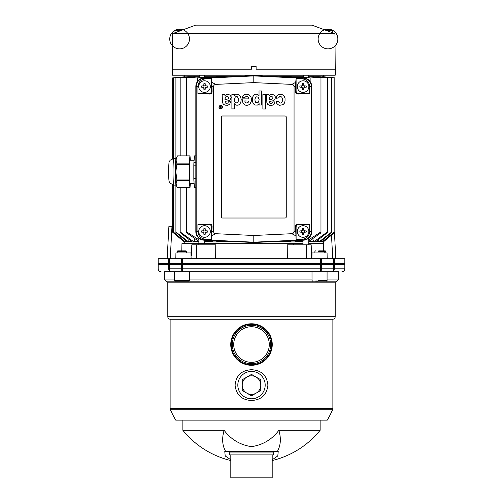 <?xml version="1.0" encoding="UTF-8"?>
<svg xmlns="http://www.w3.org/2000/svg" width="503" height="503" viewBox="0 0 503 503"><rect width="100%" height="100%" fill="white"/><g stroke="black" fill="none" stroke-linecap="round" stroke-linejoin="round"><path stroke-width="0.75" d="M251.5 400.489C241.622 399.979 236.152 394.855 235.09 385.128C236.114 375.389 241.585 370.252 251.5 369.73C261.378 370.239 266.848 375.357 267.91 385.084C266.886 394.824 261.415 399.96 251.5 400.489M327.252 420.118L251.5 420.118L327.252 420.118A88.339 88.339 0 0 0 332.577 409.744L170.423 409.744L170.121 408.273L332.879 408.273L332.879 319.248L170.121 319.248A2.553 2.553 0 0 1 167.801 316.708L167.801 282.189L166.468 281.831L336.532 281.831L338.676 279.033L338.676 271.727L327.076 271.727L327.076 280.542L326.61 281.001M170.121 408.273L170.121 319.248M332.879 319.248A2.553 2.553 0 0 0 335.199 316.708L335.199 282.189L167.801 282.189M251.5 420.118L182.872 420.118L182.872 430.291L224.124 430.291C230.971 439.452 240.101 444.91 251.506 446.67C262.899 444.91 272.022 439.452 278.876 430.291L320.128 430.291L320.128 420.118L175.748 420.118L251.5 420.118M251.5 323.781A20.749 20.749 0 0 1 272.249 344.53A20.749 20.749 0 0 1 251.5 365.285A20.749 20.749 0 0 1 230.751 344.53A20.749 20.749 0 0 1 251.5 323.781M312.476 281.001L312.011 280.542L312.005 271.727L189.342 271.727L189.342 280.542L188.876 281.001M189.342 280.542L174.271 280.542L174.271 271.727L164.324 271.727L164.324 279.033L174.271 279.033M251.5 324.36A20.17 20.17 0 0 1 271.67 344.53A20.17 20.17 0 0 1 251.5 364.706A20.17 20.17 0 0 1 231.33 344.53A20.17 20.17 0 0 1 251.5 324.36M224.124 430.291C222.169 437.019 222.175 442.992 224.131 448.217L225.558 451.417L277.442 451.417L278.869 448.217C280.825 443.017 280.825 437.044 278.876 430.291M272.192 459.792L277.794 455.957L278.228 451.417L277.442 451.417M251.5 363.744A19.215 19.215 0 0 1 232.285 344.53A19.215 19.215 0 0 1 251.5 325.315A19.215 19.215 0 0 1 270.715 344.53A19.215 19.215 0 0 1 251.5 363.744M251.5 362.33A17.794 17.794 0 0 1 233.706 344.53A17.794 17.794 0 0 1 251.5 326.736A17.794 17.794 0 0 1 269.294 344.53A17.794 17.794 0 0 1 251.5 362.33M331.534 271.727L331.546 271.727C333.225 271.545 334.149 270.576 334.3 268.828L333.74 268.828C333.615 270.576 332.879 271.545 331.534 271.727C345.347 271.727 345.347 271.727 331.534 271.727L319.694 271.727C320.845 271.545 321.474 270.576 321.574 268.828L333.74 268.828L333.74 264.54L344.825 264.54L344.825 268.828C344.649 270.589 343.687 271.557 341.927 271.727M229.475 452.958L229.475 454.894L273.525 454.894L273.525 452.958L229.475 452.958L228.538 451.417M230.808 454.894L272.192 454.894L272.192 477.85L230.808 477.85L230.808 454.894M225.558 451.417L224.772 451.417L225.206 455.963L230.808 459.792M319.694 271.727L171.466 271.727C157.653 271.727 157.653 271.727 171.466 271.727L171.466 271.727C170.121 271.545 169.385 270.576 169.26 268.828L181.426 268.828C181.526 270.576 182.155 271.545 183.306 271.727C182.778 271.545 182.488 270.576 182.438 268.828L320.562 268.828C320.512 270.576 320.222 271.545 319.694 271.727M333.74 264.54L169.26 264.54L169.26 268.828L168.7 268.828C154.685 268.828 154.685 268.828 168.7 268.828C168.851 270.576 169.775 271.545 171.466 271.727L171.466 271.727M169.26 264.54L158.175 264.54L158.175 268.828C158.351 270.589 159.313 271.557 161.073 271.727M325.749 251.443L318.657 251.443M318.764 250.865L325.252 250.865L325.831 251.443L325.831 252.946M315.595 281.001L318.192 281.001M251.5 375.835A9.274 9.274 0 0 0 246.86 377.074L242.226 379.752L242.226 390.46L251.5 395.817L260.774 390.46L260.774 379.752L251.5 374.395L246.86 377.074A9.274 9.274 0 0 0 246.86 393.139A9.274 9.274 0 0 0 260.774 385.109A9.274 9.274 0 0 0 251.5 375.835M199.037 263.383L199.018 264.54M191.096 258.743L190.995 252.946L175.924 252.946L175.824 258.743M327.076 252.946L327.176 258.743L327.076 252.946L312.005 252.946L311.904 258.743M303.982 264.54L303.963 263.383M182.205 263.383L182.205 264.54M173.34 263.383L173.359 264.54M329.66 263.383L329.641 264.54M320.795 263.383L320.795 264.54M333.74 263.383L333.74 258.743L344.825 258.743L344.825 263.383L158.175 263.383L158.175 258.743L169.26 258.743L169.26 263.383M170.228 258.743L171.988 226.287L168.901 226.287L167.141 258.743M333.74 258.743L169.26 258.743M335.859 258.743L334.445 232.631M331.49 235.108L332.772 258.743M201.942 258.743L204.91 258.743M298.958 258.743L301.756 258.743M171.988 226.287L172.648 226.287M323.354 250.865L323.354 243.672L308.748 243.672L323.354 243.672L323.341 241.371M181.803 250.865L181.941 243.672L302.951 243.672L293.337 243.672L293.79 244.835M311.432 257.989L311.219 245.596M306.56 258.743L306.459 244.835L311.206 244.835M287.345 258.743L287.232 244.835L306.459 244.835M191.605 255.964L191.794 244.835L215.768 244.835L215.655 258.743M196.44 258.743L196.541 244.835M335.237 69.2L334.948 33.613L172.648 33.613L172.359 75.211L335.237 75.211L335.237 69.2L256.115 69.2L256.115 66.421L256.115 69.2M172.359 69.2L251.481 69.2L251.481 66.302L256.115 66.302L251.481 66.302M325.686 30.306L332.628 30.306A9.853 9.853 0 0 0 318.141 39.335A9.853 9.853 0 0 0 333.2 47.364A9.853 9.853 0 0 0 332.628 30.306L332.628 32.777L333.03 32.915L311.967 25.15L195.629 25.15L174.692 32.871M174.554 32.915L172.648 33.613M333.043 32.915L334.948 33.613M251.481 69.2L251.481 66.421M320.002 28.111L320.738 28.407M184.57 29.3L185.079 29.105M186.123 28.696L186.814 28.42M199.219 75.211L199.219 77.783M204.268 75.211L204.268 77.456M303.322 75.211L303.322 77.456M308.377 75.211L308.377 77.783M184.243 75.211L184.243 76.739L185.167 76.739M173.447 158.476L173.447 77.896L188.015 76.739M175.905 158.47L175.905 77.896L188.568 76.682L193.064 76.739M180.181 155.861L180.181 77.896L193.988 76.657L199.219 76.739M204.268 76.739L215.347 76.739M197.459 81.524L197.459 77.896L218.403 76.538L229.06 76.739M278.536 76.739L289.194 76.538L310.131 77.896L310.131 81.524M292.249 76.739L303.322 76.739M308.377 76.739L313.608 76.657L327.415 77.896L327.415 232.638L315.356 241.937L313.608 241.937L313.608 241.358L308.811 241.358M314.532 76.739L319.021 76.682L331.691 77.896L331.691 232.474L320.078 241.937L319.021 241.937L319.021 241.358L316.117 241.358M319.581 76.739L334.143 77.896L334.143 232.329L322.662 241.937L322.159 241.937L322.159 241.358L320.795 241.358M322.429 76.739L323.31 76.827M323.354 75.211L323.354 76.739M324.819 29.671L324.825 29.683A9.853 9.853 0 0 0 324.397 29.822A9.853 9.853 90 0 1 324.819 29.671L324.819 29.671A9.853 9.777 44.9 0 1 326.705 29.262L327.233 29.262A9.853 0.855 85 0 1 327.434 29.683A9.853 0.855 85 0 0 327.233 29.262M332.628 30.306A9.853 9.853 0 0 0 331.169 29.671L331.169 29.671A9.853 9.853 -90 0 1 332.628 30.306A9.853 9.853 0 0 0 331.169 29.671A9.853 9.777 -44.9 0 0 329.276 29.262L328.755 29.262A9.853 0.855 -85 0 0 328.553 29.683A9.664 8.369 0 0 0 327.434 29.683M181.91 30.306L174.969 30.306A9.853 9.853 90 0 1 176.427 29.671L176.427 29.671A9.853 9.777 44.9 0 1 178.32 29.262L178.842 29.262A9.853 0.855 85 0 1 179.043 29.683A9.853 0.855 85 0 0 178.842 29.262M174.969 32.777L174.969 30.306A9.853 9.853 0 0 0 174.39 47.364A9.853 9.853 0 0 0 189.449 39.335A9.853 9.853 0 0 0 174.969 30.306A9.853 9.853 0 0 0 174.39 47.364A9.853 9.853 0 0 0 189.449 39.335A9.853 9.853 0 0 0 174.969 30.306A9.853 9.853 0 0 1 176.427 29.671L176.434 29.683M218.403 76.739L218.698 77.223M183.193 29.822A9.853 9.853 0 0 0 182.778 29.671L182.778 29.671A9.853 9.853 -90 0 1 183.193 29.822A9.853 9.853 0 0 0 182.778 29.671A9.853 9.777 -44.9 0 0 180.891 29.262L180.363 29.262A9.853 0.855 -85 0 0 180.162 29.683A9.664 8.369 0 0 0 179.043 29.683M198.848 238.082L198.848 244.835M204.639 240.214L204.639 243.672M302.951 240.214L302.951 244.835M308.748 238.082L308.748 244.835M184.255 241.371L184.243 241.937L172.648 232.21L172.648 185.003M172.648 232.21L184.255 241.937L184.243 243.672M295.758 241.358L302.951 241.358M297.411 240.472L294.657 241.937L289.194 241.937L289.194 241.358L278.536 241.358M218.698 240.868L218.403 241.358L229.06 241.358M218.403 241.358L218.403 241.937L212.939 241.937L210.185 240.472M204.639 241.358L211.838 241.358M194.913 238.692L193.988 241.358L198.786 241.358M193.988 241.358L193.988 241.937L192.24 241.937L180.181 232.638L180.181 187.738M189.134 239.566L188.568 241.358L191.48 241.358M188.568 241.358L188.568 241.937L187.518 241.937L175.905 232.474L175.905 185.129M185.701 240.459L185.431 241.358L186.802 241.358M185.431 241.358L185.431 241.937L184.934 241.937L173.447 232.329L173.447 185.123M210.323 231.499A5.797 5.797 0 0 1 204.526 237.297A5.797 5.797 0 0 1 198.729 231.499A5.797 5.797 0 0 1 204.526 225.709A5.797 5.797 0 0 1 210.323 231.499A5.797 5.797 0 0 1 204.526 237.297A5.797 5.797 0 0 1 198.729 231.499A5.797 5.797 0 0 1 204.526 225.709A5.797 5.797 0 0 1 210.323 231.499M220.723 105.435A1.742 1.742 0 0 1 222.458 107.17A1.742 1.742 0 0 1 220.723 108.912A1.742 1.742 0 0 1 218.981 107.17A1.742 1.742 0 0 1 220.723 105.435M198.729 86.591A5.797 5.797 0 0 0 204.526 92.389A5.797 5.797 0 0 0 210.323 86.591A5.797 5.797 0 0 1 204.526 92.389A5.797 5.797 0 0 1 198.729 86.591A5.797 5.797 0 0 1 204.526 80.794A5.797 5.797 0 0 1 210.323 86.591A5.797 5.797 0 0 0 204.526 80.794A5.797 5.797 0 0 0 198.729 86.591M308.861 86.591A5.797 5.797 0 0 1 303.064 92.389A5.797 5.797 0 0 1 297.273 86.591A5.797 5.797 0 0 1 303.064 80.794A5.797 5.797 0 0 1 308.861 86.591A5.797 5.797 0 0 1 303.064 92.389A5.797 5.797 0 0 1 297.273 86.591A5.797 5.797 0 0 1 303.064 80.794A5.797 5.797 0 0 1 308.861 86.591M297.273 231.499A5.797 5.797 0 0 0 303.064 237.297A5.797 5.797 0 0 0 308.861 231.499A5.797 5.797 0 0 1 303.064 237.297A5.797 5.797 0 0 1 297.273 231.499A5.797 5.797 0 0 1 303.064 225.709A5.797 5.797 0 0 1 308.861 231.499A5.797 5.797 0 0 0 303.064 225.709A5.797 5.797 0 0 0 297.273 231.499M201.338 231.499L201.338 230.921L203.256 230.758L203.778 230.229L203.948 228.312L205.105 228.312L205.274 230.229L205.802 230.758L207.714 230.921L207.714 232.084L205.802 232.248L205.274 232.776L205.105 234.694L203.948 234.694L203.778 232.776L203.256 232.248L201.338 232.084L201.338 231.499M201.338 86.591L201.338 86.013L203.256 85.843L203.778 85.315L203.948 83.404L205.105 83.404L205.274 85.315L205.802 85.843L207.714 86.013L207.714 87.17L205.802 87.34L205.274 87.868L205.105 89.779L203.948 89.779L203.778 87.868L203.256 87.34L201.338 87.17L201.338 86.591M299.876 86.591L299.876 86.013L301.794 85.843L302.322 85.315L302.485 83.404L303.649 83.404L303.812 85.315L304.34 85.843L306.258 86.013L306.258 87.17L304.34 87.34L303.812 87.868L303.649 89.779L302.485 89.779L302.322 87.868L301.794 87.34L299.876 87.17L299.876 86.591M299.876 231.499L299.876 230.921L301.794 230.758L302.322 230.229L302.485 228.312L303.649 228.312L303.812 230.229L304.34 230.758L306.258 230.921L306.258 232.084L304.34 232.248L303.812 232.776L303.649 234.694L302.485 234.694L302.322 232.776L301.794 232.248L299.876 232.084L299.876 231.499M220.723 108.736A1.566 1.566 0 0 1 219.157 107.17A1.566 1.566 0 0 1 220.723 105.605A1.566 1.566 0 0 1 222.288 107.17A1.566 1.566 0 0 1 220.723 108.736M222.508 102.555L222.144 94.482L224.671 94.482L224.998 95.551L226.476 94.432L228.136 94.212L230.462 95.413L231.166 97.368L230.349 99.682L228.777 100.663L225.514 101.31L224.998 102.153L225.426 103.065L226.853 103.385L227.941 102.977L228.393 101.807L230.701 101.807L229.582 104.423L227.639 105.24L225.048 105.165L223.338 104.203L222.508 102.555M241.214 99.537L240.572 96.601L238.862 94.577L236.265 94.231L234.329 95.859L234.329 94.507L231.896 94.507L231.896 108.912L234.436 108.912L234.436 103.794L235.379 104.794L236.894 105.259L238.447 105.052L239.711 104.234L240.843 102.335L241.214 99.537M244.816 97.481L245.998 96.488L247.369 96.519L248.444 97.368L248.91 98.865L242.069 98.865L242.949 103.033L245.338 105.127L247.067 105.328L248.721 104.863L250.261 103.561L251.305 101.254L251.431 98.795L250.79 96.545L248.853 94.583L245.734 94.168L243.565 95.136L242.182 97.5L244.816 97.481M258.661 95.243L259.026 95.715L259.026 90.986L261.516 90.986L261.516 104.982L259.146 104.982L259.114 103.631L257.473 105.096L255.122 105.058L253.65 104.046L252.625 102.071L252.299 99.217L252.739 96.903L253.852 95.105L255.342 94.243L257.09 94.231L258.661 95.243M266.86 102.662L266.496 94.583L269.023 94.583L269.35 95.652L270.821 94.533L272.488 94.319L274.814 95.513L275.512 97.469L274.701 99.783L273.129 100.763L269.866 101.411L269.344 102.254L269.778 103.165L271.205 103.486L272.293 103.084L272.745 101.908L275.053 101.908L273.934 104.523L271.991 105.341L269.401 105.265L267.69 104.303L266.86 102.662M278.505 97.978L279.725 96.545L281.623 96.897L282.466 98.682L282.252 101.524L281.416 102.763L280.397 103.077L279.127 102.543L278.536 101.361L276.072 101.461L276.769 103.448L278.14 104.75L279.674 105.316L283.044 104.637L284.302 103.291L285.044 101.065L285.044 98.305L284.252 96.211L281.869 94.344L278.775 94.375L276.832 95.84L276.015 98.255L278.505 97.978M224.992 98.733L225.948 96.633L227.488 96.425L228.469 97.035L228.582 98.123L227.922 98.902L224.992 99.908L224.992 98.733M234.423 99.669L235.303 96.922L236.247 96.526L237.479 96.809L238.573 99.154L238.101 102.103L236.957 102.939L235.467 102.643L234.687 101.562L234.423 99.669M248.872 101.04L248.086 102.499L246.753 103.052L245.414 102.518L244.709 100.908L248.872 101.04M256.832 96.695L258.335 97.387L259.108 99.431L258.643 101.977L257.203 102.97L255.486 102.21L254.876 99.934L255.386 97.639L256.832 96.695M269.344 98.833L269.621 97.469L270.469 96.651L271.84 96.526L272.821 97.136L272.934 98.223L272.274 99.003L269.344 100.009L269.344 98.833M288.892 77.223L289.194 76.739M199.219 76.877L186.626 77.896L186.626 155.861M193.988 76.739L194.177 77.286M188.568 76.739L188.694 77.129M172.648 158.596L172.648 77.896L184.28 76.827M318.902 77.129L319.021 76.739M313.419 77.286L313.608 76.739M308.377 76.877L320.971 77.896L320.971 232.826L308.748 241.402M289.194 241.937L292.174 240.717M288.892 240.868L289.194 241.358M218.403 241.937L215.422 240.717M198.848 239.768L186.626 231.889L186.626 187.738M186.626 231.889L186.626 232.826L198.848 241.402M193.988 241.937L180.181 231.933M188.568 241.937L175.905 232.002M185.431 241.937L173.447 232.097M323.341 241.937L334.948 232.204L334.948 77.896L323.341 76.739M322.159 241.937L334.143 232.097M321.895 240.459L322.159 241.358M319.021 241.937L331.691 232.002M318.462 239.566L319.021 241.358M313.608 241.937L327.415 231.933M312.684 238.692L313.608 241.358M308.748 239.768L320.971 231.889M195.83 231.499A8.696 8.696 0 0 0 204.124 240.189L253.795 242.515L303.472 240.189A8.696 8.696 0 0 0 311.759 231.499L311.759 86.591A8.696 8.696 0 0 0 303.472 77.908L253.795 75.576L204.124 77.908A8.696 8.696 0 0 0 195.83 86.591L195.83 231.499L196.17 231.499L196.17 86.591C196.604 81.693 199.263 78.914 204.136 78.242L253.795 75.915L253.795 75.576M334.948 232.204L323.354 241.937M253.795 242.515L253.795 242.182L204.136 239.856C199.263 239.183 196.61 236.404 196.17 231.499L197.918 231.493L197.918 224.545L209.663 224.055C211.122 224.137 211.926 224.879 212.077 226.268L211.486 239.522L205.306 239.233L204.124 240.189M211.895 82.354L212.077 91.829C211.926 93.218 211.122 93.954 209.663 94.042L197.918 93.545L197.918 86.604C198.327 82.064 200.791 79.487 205.306 78.864L211.486 78.569L211.895 82.354L215.743 84.391L253.795 82.611L253.795 75.915L303.46 78.242C308.326 78.908 310.986 81.693 311.426 86.591L311.426 231.499C310.986 236.397 308.333 239.183 303.46 239.856L253.795 242.182L253.795 235.486L215.743 233.7L211.895 235.744M205.306 239.233C200.791 238.611 198.327 236.033 197.918 231.493M215.743 233.7C214.391 233.518 213.656 232.744 213.536 231.386L213.536 86.711C213.656 85.353 214.391 84.579 215.743 84.391M205.306 78.864L204.124 77.908M253.795 82.611L291.847 84.391L295.695 82.354L296.11 78.569L302.29 78.864L303.472 77.908M302.29 78.864C306.805 79.487 309.263 82.064 309.678 86.604L309.678 93.545L297.933 94.042C296.474 93.954 295.67 93.218 295.519 91.829L295.695 82.354M295.519 86.698L294.06 86.711L294.06 231.386C293.934 232.744 293.199 233.518 291.847 233.7L253.795 235.486M302.29 239.233L296.11 239.522L295.519 226.268C295.67 224.879 296.474 224.137 297.933 224.055L309.678 224.545L309.678 231.493C309.263 236.033 306.805 238.611 302.29 239.233L303.472 240.189M295.695 235.744L291.847 233.7M211.486 239.522L211.486 226.859C211.335 225.463 210.562 224.696 209.166 224.545L197.918 224.545M221.339 117.155A1.157 1.157 0 0 1 222.496 115.992L285.1 115.992A1.157 1.157 0 0 1 286.257 117.155L286.257 216.85A1.157 1.157 0 0 1 285.1 218.013L222.496 218.013A1.157 1.157 0 0 1 221.339 216.85L221.339 117.155M294.06 86.711C293.934 85.353 293.199 84.579 291.847 84.391M211.486 78.569L211.486 91.232C211.335 92.627 210.562 93.401 209.166 93.545L197.918 93.545M296.11 78.569L296.11 91.232C296.261 92.627 297.028 93.401 298.424 93.545L309.678 93.545M296.11 239.522L296.11 226.859C296.261 225.463 297.028 224.696 298.424 224.545L309.678 224.545M262.88 108.988L262.88 94.583L265.502 94.583L265.502 108.988L262.88 108.988M203.08 230.77L203.08 232.235M203.256 232.248A0.578 0.578 0 0 1 203.778 232.776M203.797 232.952L205.262 232.952M205.274 232.776A0.578 0.578 0 0 1 205.802 232.248M205.979 232.235L205.979 230.77M205.802 230.758A0.578 0.578 0 0 1 205.274 230.229M205.262 230.053L203.797 230.053M203.778 230.229A0.578 0.578 0 0 1 203.256 230.758M203.08 85.862L203.08 87.321M203.256 87.34A0.578 0.578 0 0 1 203.778 87.868M203.797 88.044L205.262 88.044M205.274 87.868A0.578 0.578 0 0 1 205.802 87.34M205.979 87.321L205.979 85.862M205.802 85.843A0.578 0.578 0 0 1 205.274 85.315M205.262 85.145L203.797 85.145M203.778 85.315A0.578 0.578 0 0 1 203.256 85.843M301.618 85.862L301.618 87.321M301.794 87.34A0.578 0.578 0 0 1 302.322 87.868M302.334 88.044L303.799 88.044M303.812 87.868A0.578 0.578 0 0 1 304.34 87.34M304.516 87.321L304.516 85.862M304.34 85.843A0.578 0.578 0 0 1 303.812 85.315M303.799 85.145L302.334 85.145M302.322 85.315A0.578 0.578 0 0 1 301.794 85.843M301.618 230.77L301.618 232.235M301.794 232.248A0.578 0.578 0 0 1 302.322 232.776M302.334 232.952L303.799 232.952M303.812 232.776A0.578 0.578 0 0 1 304.34 232.248M304.516 232.235L304.516 230.77M304.34 230.758A0.578 0.578 0 0 1 303.812 230.229M303.799 230.053L302.334 230.053M302.322 230.229A0.578 0.578 0 0 1 301.794 230.758M220.339 107.133L220.314 108.271L221.138 108.384L221.138 106.07L220.968 106.994L220.119 106.07L220.339 107.133M220.415 107.365L220.968 107.296L220.968 108.107L220.415 108.013L220.415 107.365M190.015 183.394A11.651 0.61 -90 0 1 189.952 183.45A11.651 0.61 -90 0 1 189.342 171.8A11.651 0.61 -90 0 1 189.952 160.149A11.651 0.61 -90 0 1 190.015 160.206M190.386 183.394L189.996 187.72A15.939 0.836 -90 0 1 189.952 187.738A15.939 0.836 -90 0 1 189.908 187.72L189.254 180.476A15.939 0.836 -90 0 1 189.21 179.037L189.21 164.563L176.817 164.563L175.817 171.8L176.817 179.037A15.939 0.836 90 0 0 176.861 180.476C175.761 182.878 175.981 185.293 177.521 187.72L175.993 185.079A13.329 0.698 -90 0 1 175.365 171.8A13.329 0.698 -90 0 1 175.993 158.52L177.521 155.88C175.981 158.282 175.761 160.696 176.861 163.123L189.254 163.123L189.908 155.88A15.939 0.836 -90 0 1 189.952 155.861A15.939 0.836 -90 0 1 189.996 155.88L190.386 160.206M189.908 187.72L177.521 187.72A15.939 0.836 90 0 0 177.565 187.738L189.952 187.738M189.21 164.563A15.939 0.836 -90 0 1 189.254 163.123M176.817 179.037L189.21 179.037M189.254 180.476L176.861 180.476M189.908 155.88L177.521 155.88A15.939 0.836 90 0 1 177.565 155.861L189.952 155.861M176.861 163.123A15.939 0.836 90 0 0 176.817 164.563M195.83 187.738L194.586 187.738A15.939 0.836 -90 0 1 194.504 187.669L193.9 181.03A15.939 0.836 -90 0 1 193.825 178.439L193.825 165.16A15.939 0.836 -90 0 1 193.9 162.57L194.504 155.93A15.939 0.836 -90 0 1 194.586 155.861L195.83 155.861M193.9 181.03L195.83 181.03M195.83 178.439L193.825 178.439M194.504 187.669L195.83 187.669M194.504 155.93L195.83 155.93M193.9 162.57L195.83 162.57M193.825 165.16L195.83 165.16M186.443 252.946L186.443 251.443L177.169 251.443L177.748 250.865L185.789 250.865M177.251 251.443L177.169 252.946M178.772 281.001L185.601 281.001M188.744 281.001L174.862 281.001M167.801 316.708L335.199 316.708M251.5 398.785A13.682 13.682 180 0 0 265.182 385.109A13.682 13.682 180 0 0 251.5 371.428A13.682 13.682 180 0 0 237.818 385.109A13.682 13.682 180 0 0 251.5 398.785M189.342 279.033L312.005 279.033M327.076 279.033L338.676 279.033M334.3 264.54L334.3 268.828L344.825 268.828M321.574 264.54L321.574 268.828L320.562 268.828L320.562 264.54M168.7 268.828L168.7 264.54M181.426 264.54L181.426 268.828L182.438 268.828L182.438 264.54M318.103 280.542L327.076 280.542M168.7 263.383L168.7 258.743M181.426 263.383L181.426 258.743M320.562 263.383L320.562 258.743M182.438 258.743L182.438 263.383M321.574 258.743L321.574 263.383M334.3 258.743L334.3 263.383M197.918 86.604L195.83 86.591M309.678 86.604L311.759 86.591M309.678 231.493L311.759 231.499M212.077 231.393L213.536 231.386M212.077 86.698L213.536 86.711M295.519 231.393L294.06 231.386M211.486 226.859L212.077 226.268M209.663 224.055L209.166 224.545M209.663 94.042L209.166 93.545M211.486 91.232L212.077 91.829M296.11 91.232L295.519 91.829M297.933 94.042L298.424 93.545M297.933 224.055L298.424 224.545M296.11 226.859L295.519 226.268M173.045 171.8A13.329 0.698 90 0 0 173.742 185.129L169.851 183.035C168.951 180.942 168.788 182.231 168.65 171.8C168.813 159.91 169.09 162.57 170.077 160.25L173.742 158.47A13.329 0.698 90 0 0 173.045 171.8M332.577 409.744L332.879 408.273M335.199 282.189L336.532 281.831M272.192 460.553A88.339 88.339 0 0 0 320.128 430.291M170.423 409.744A88.339 88.339 0 0 0 175.748 420.118M166.468 281.831L164.324 279.033M182.872 430.291A88.339 88.339 0 0 0 230.808 460.553M274.462 451.417L273.525 452.958M314.903 252.946L314.903 251.45L315.488 250.865M324.177 252.946L324.177 251.443L323.592 250.865M161.073 264.54L161.073 263.383M341.927 264.54L341.927 263.383M176.025 185.129L173.742 185.129M176.025 158.47L173.742 158.47M194.114 183.394L189.889 183.394M194.114 160.206L189.889 160.206M174.271 280.542L174.742 281.001M185.859 250.865L186.443 251.443"/></g></svg>
